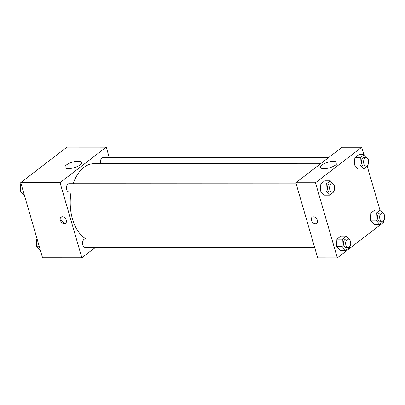 <?xml version="1.0" encoding="UTF-8"?>
<svg xmlns="http://www.w3.org/2000/svg" width="405" height="405" viewBox="0 0 405 405"><rect width="100%" height="100%" fill="white"/><g stroke="black" fill="none" stroke-linecap="round" stroke-linejoin="round"><path stroke-width="0.61" d="M95.448 247.323L81.856 257.767L42.55 257.752L20.731 182.635L66.947 147.126L106.252 147.147L109.284 157.596M66.516 164.891A8.621 2.906 163.8 0 1 75.441 161.438A8.621 2.906 163.8 0 1 81.597 162.486A8.621 2.906 163.8 0 1 74.125 167.685A8.621 2.906 163.8 0 1 65.033 167.3A8.621 2.906 163.8 0 1 66.516 164.891M81.856 257.767L60.031 182.65L20.731 182.635M60.031 182.65L106.252 147.147M64.299 223.646A3.807 2.714 52.5 0 1 60.639 221.059A3.807 2.714 52.5 0 1 60.983 217.186A3.807 2.714 52.5 0 1 65.453 218.553A3.807 2.714 52.5 0 1 65.62 223.226A3.807 2.714 52.5 0 1 64.299 223.646M61.408 216.938A3.807 2.714 -127.5 0 0 61.585 220.76A3.807 2.714 -127.5 0 0 65.078 223.054A3.807 2.714 -127.5 0 0 65.969 222.877M296.151 183.819L69.017 183.723A4.156 2.557 90 0 0 66.455 187.88A4.156 2.557 90 0 0 69.012 192.036L298.566 192.127M312.214 239.102L85.075 239.011A4.156 2.557 90 0 0 82.762 244.939A4.156 2.557 90 0 0 85.075 247.318L314.629 247.415M328.465 157.687L103.032 157.591A4.156 2.557 90 0 0 100.718 163.524A4.156 2.557 90 0 0 100.769 163.686M71.083 192.036A38.774 23.854 90 0 0 72.485 219.024A38.774 23.854 90 0 0 86.093 239.011M320.537 163.777L94.066 163.681A38.774 23.854 90 0 0 73.173 183.728M383.287 221.515L383.535 222.365L337.314 257.874L317.667 257.863L295.842 182.746L342.058 147.243L361.711 147.248L363.872 154.685M320.471 191.059L324.111 195.154L320.471 191.059L320.836 183.89L320.471 191.059L325.929 191.064L326.293 183.89L330.298 180.817L333.928 185.055M324.84 180.812L320.836 183.89L324.84 180.812L330.298 180.817M354.486 164.926L358.126 169.022L354.486 164.926L354.851 157.758L354.486 164.926L359.949 164.931L360.313 157.758L364.313 154.685L367.942 158.922M358.855 154.68L354.851 157.758L358.855 154.68L364.313 154.685M370.55 220.214L374.19 224.309L370.55 220.214L370.914 213.04L370.55 220.214L376.007 220.214L376.372 213.045L380.376 209.967L384.006 214.21M374.919 209.967L370.914 213.04L374.919 209.967L380.376 209.967M337.314 257.874L315.49 182.756L361.711 147.248M367.224 166.227L379.93 209.967M336.535 246.346L340.17 250.442L336.535 246.346L336.899 239.173L336.535 246.346L341.992 246.346L342.357 239.173L346.361 236.1L349.991 240.342M340.899 236.1L336.899 239.173L340.899 236.1L346.361 236.1M323.98 168.682A8.621 2.906 163.8 0 1 320.497 167.407A8.621 2.906 163.8 0 1 327.964 162.208A8.621 2.906 163.8 0 1 337.056 162.592A8.621 2.906 163.8 0 1 332.961 166.536A8.621 2.906 163.8 0 1 323.98 168.682M315.49 182.756L295.842 182.746M317.399 220.31A3.807 2.714 52.5 0 1 316.715 223.327A3.807 2.714 52.5 0 1 312.245 221.96A3.807 2.714 52.5 0 1 312.073 217.288A3.807 2.714 52.5 0 1 317.399 220.31M312.078 217.288A3.807 2.714 -127.5 0 0 312.245 221.96A3.807 2.714 -127.5 0 0 316.715 223.327M333.609 191.357L333.568 192.081L329.569 195.159L325.929 191.064M332.115 183.835L329.933 183.835A4.156 2.557 90 0 0 327.62 189.763A4.156 2.557 90 0 0 329.933 192.142L332.115 192.142A4.156 2.557 90 0 0 334.672 187.991A4.156 2.557 90 0 0 332.115 183.835A4.156 2.557 90 0 0 329.807 189.763A4.156 2.557 90 0 0 332.115 192.142M329.569 195.159L324.111 195.154M326.293 183.89L320.836 183.89M367.624 165.23L367.588 165.949L363.584 169.027L359.949 164.931M366.135 157.702L363.953 157.702A4.156 2.557 90 0 0 361.64 163.63A4.156 2.557 90 0 0 363.948 166.01L366.13 166.01A4.156 2.557 90 0 0 368.687 161.858A4.156 2.557 90 0 0 366.135 157.702A4.156 2.557 90 0 0 363.822 163.63A4.156 2.557 90 0 0 366.13 166.01M363.584 169.027L358.126 169.022M360.313 157.758L354.851 157.758M349.667 246.645L349.631 247.369L345.632 250.442L341.992 246.346M348.178 239.117L345.997 239.117A4.156 2.557 90 0 0 343.683 245.045A4.156 2.557 90 0 0 345.992 247.425L348.178 247.425A4.156 2.557 90 0 0 350.735 243.273A4.156 2.557 90 0 0 348.178 239.117A4.156 2.557 90 0 0 345.865 245.045A4.156 2.557 90 0 0 348.178 247.425M345.632 250.442L340.17 250.442M342.357 239.173L336.899 239.173M383.687 220.512L383.651 221.236L379.647 224.309L376.007 220.214M382.199 212.984L380.011 212.984A4.156 2.557 90 0 0 377.698 218.913A4.156 2.557 90 0 0 380.011 221.292L382.193 221.292A4.156 2.557 90 0 0 384.75 217.141A4.156 2.557 90 0 0 382.199 212.984A4.156 2.557 90 0 0 379.885 218.918A4.156 2.557 90 0 0 382.193 221.292M379.647 224.309L374.19 224.309M376.372 213.045L370.914 213.04M24.33 195.033L23.89 195.033L20.25 190.937L20.614 183.764L20.979 183.485M23.141 190.937L20.25 190.937M21.06 183.764L20.614 183.764M40.394 250.315L39.948 250.315L36.313 246.22L36.678 239.051L37.037 238.773M39.204 246.22L36.313 246.22M37.118 239.051L36.678 239.051"/></g></svg>

